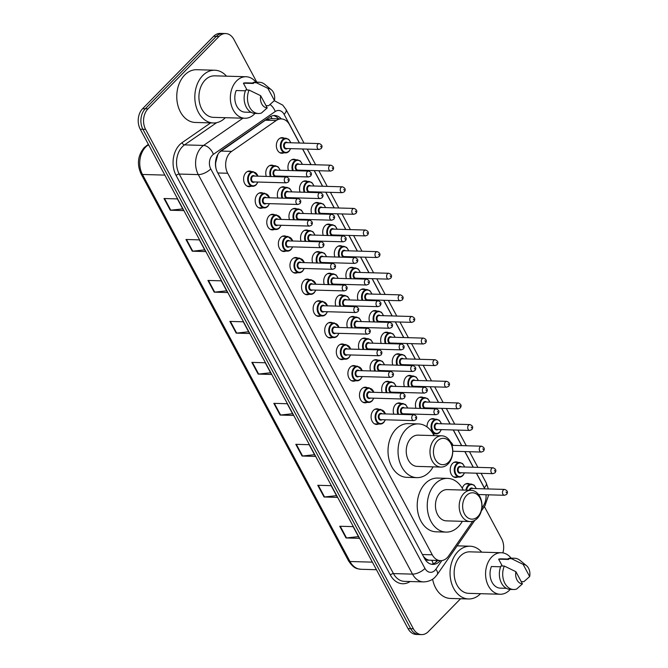 <?xml version="1.0" encoding="UTF-8"?>
<svg xmlns="http://www.w3.org/2000/svg" width="668" height="668" viewBox="0 0 668 668"><rect width="100%" height="100%" fill="white"/><g stroke="black" fill="none" stroke-linecap="round" stroke-linejoin="round"><path stroke-width="1" d="M288.484 170.515A7.816 5.703 -88.4 0 1 290.304 160.821A7.816 5.703 -88.4 0 1 293.87 159.251A7.816 5.703 -88.4 0 1 295.841 159.794M300.074 192.133A7.816 5.703 -88.4 0 1 301.894 182.439A7.816 5.703 -88.4 0 1 305.46 180.869A7.816 5.703 -88.4 0 1 307.43 181.412M311.664 213.743A7.816 5.703 -88.4 0 1 313.484 204.057A7.816 5.703 -88.4 0 1 317.049 202.479A7.816 5.703 -88.4 0 1 319.02 203.03M323.254 235.361A7.816 5.703 -88.4 0 1 325.074 225.667A7.816 5.703 -88.4 0 1 328.639 224.097A7.816 5.703 -88.4 0 1 330.61 224.64M334.843 256.971A7.816 5.703 -88.4 0 1 336.664 247.285A7.816 5.703 -88.4 0 1 340.229 245.707A7.816 5.703 -88.4 0 1 342.2 246.258M346.433 278.589A7.816 5.703 -88.4 0 1 348.253 268.895A7.816 5.703 -88.4 0 1 351.819 267.325A7.816 5.703 -88.4 0 1 353.789 267.868M358.023 300.208A7.816 5.703 -88.4 0 1 359.843 290.513A7.816 5.703 -88.4 0 1 363.409 288.943A7.816 5.703 -88.4 0 1 365.379 289.486M369.613 321.817A7.816 5.703 -88.4 0 1 371.433 312.131A7.816 5.703 -88.4 0 1 374.998 310.553A7.816 5.703 -88.4 0 1 376.969 311.104M381.203 343.435A7.816 5.703 -88.4 0 1 383.023 333.741A7.816 5.703 -88.4 0 1 386.588 332.171A7.816 5.703 -88.4 0 1 388.559 332.714M392.792 365.045A7.816 5.703 -88.4 0 1 394.613 355.359A7.816 5.703 -88.4 0 1 398.178 353.781A7.816 5.703 -88.4 0 1 400.149 354.332M404.382 386.663A7.816 5.703 -88.4 0 1 406.202 376.969A7.816 5.703 -88.4 0 1 409.768 375.399A7.816 5.703 -88.4 0 1 411.738 375.942M415.972 408.282A7.816 5.703 -88.4 0 1 417.792 398.587A7.816 5.703 -88.4 0 1 421.358 397.017A7.816 5.703 -88.4 0 1 423.328 397.56M427.036 426.952A7.816 5.703 -88.4 0 1 429.382 420.205A7.816 5.703 -88.4 0 1 432.947 418.627A7.816 5.703 -88.4 0 1 434.918 419.178M457.68 477.061A7.816 5.703 -88.4 0 1 455.685 477.486A7.816 5.703 -88.4 0 1 450.449 472.076A7.816 5.703 -88.4 0 1 452.562 463.433A7.816 5.703 -88.4 0 1 456.127 461.855A7.816 5.703 -88.4 0 1 458.098 462.406M462.273 488.283A7.816 5.703 -88.4 0 1 464.151 485.043A7.816 5.703 -88.4 0 1 467.717 483.473A7.816 5.703 -88.4 0 1 469.688 484.016M283.833 152.838A7.816 5.703 -88.4 0 1 281.838 153.264A7.816 5.703 -88.4 0 1 276.602 147.853A7.816 5.703 -88.4 0 1 278.715 139.211A7.816 5.703 -88.4 0 1 282.28 137.633A7.816 5.703 -88.4 0 1 284.251 138.184M277.896 198.029A7.816 5.703 -88.4 0 1 279.717 188.334A7.816 5.703 -88.4 0 1 283.282 186.764A7.816 5.703 -88.4 0 1 285.253 187.307M289.486 219.638A7.816 5.703 -88.4 0 1 291.306 209.952A7.816 5.703 -88.4 0 1 294.872 208.374A7.816 5.703 -88.4 0 1 296.842 208.917M301.076 241.257A7.816 5.703 -88.4 0 1 302.888 231.562A7.816 5.703 -88.4 0 1 306.462 229.992A7.816 5.703 -88.4 0 1 308.432 230.535M312.666 262.866A7.816 5.703 -88.4 0 1 314.478 253.18A7.816 5.703 -88.4 0 1 318.051 251.602A7.816 5.703 -88.4 0 1 320.022 252.153M324.256 284.484A7.816 5.703 -88.4 0 1 326.067 274.79A7.816 5.703 -88.4 0 1 329.641 273.22A7.816 5.703 -88.4 0 1 331.612 273.763M335.845 306.103A7.816 5.703 -88.4 0 1 337.657 296.408A7.816 5.703 -88.4 0 1 341.231 294.839A7.816 5.703 -88.4 0 1 343.202 295.381M347.435 327.712A7.816 5.703 -88.4 0 1 349.247 318.026A7.816 5.703 -88.4 0 1 352.821 316.448A7.816 5.703 -88.4 0 1 354.791 316.991M359.025 349.331A7.816 5.703 -88.4 0 1 360.837 339.636A7.816 5.703 -88.4 0 1 364.411 338.066A7.816 5.703 -88.4 0 1 366.381 338.609M370.615 370.94A7.816 5.703 -88.4 0 1 372.427 361.254A7.816 5.703 -88.4 0 1 376 359.676A7.816 5.703 -88.4 0 1 377.971 360.227M382.205 392.559A7.816 5.703 -88.4 0 1 384.016 382.864A7.816 5.703 -88.4 0 1 387.59 381.294A7.816 5.703 -88.4 0 1 389.561 381.837M393.794 414.177A7.816 5.703 -88.4 0 1 395.606 404.482A7.816 5.703 -88.4 0 1 399.18 402.913A7.816 5.703 -88.4 0 1 401.151 403.455M266.307 176.41A7.816 5.703 -88.4 0 1 268.127 166.716A7.816 5.703 -88.4 0 1 271.692 165.146A7.816 5.703 -88.4 0 1 273.663 165.689M320.598 315.931A7.816 5.703 -88.4 0 1 318.603 316.356A7.816 5.703 -88.4 0 1 313.375 310.946A7.816 5.703 -88.4 0 1 315.48 302.303A7.816 5.703 -88.4 0 1 319.053 300.734A7.816 5.703 -88.4 0 1 321.024 301.276M332.188 337.54A7.816 5.703 -88.4 0 1 330.192 337.975A7.816 5.703 -88.4 0 1 324.965 332.564A7.816 5.703 -88.4 0 1 327.07 323.913A7.816 5.703 -88.4 0 1 330.643 322.343A7.816 5.703 -88.4 0 1 332.614 322.886M274.239 229.466A7.816 5.703 -88.4 0 1 272.243 229.901A7.816 5.703 -88.4 0 1 267.016 224.49A7.816 5.703 -88.4 0 1 269.12 215.839A7.816 5.703 -88.4 0 1 272.694 214.269A7.816 5.703 -88.4 0 1 274.665 214.812M343.778 359.159A7.816 5.703 -88.4 0 1 341.782 359.593A7.816 5.703 -88.4 0 1 336.555 354.174A7.816 5.703 -88.4 0 1 338.659 345.531A7.816 5.703 -88.4 0 1 342.233 343.962A7.816 5.703 -88.4 0 1 344.204 344.504M262.649 207.857A7.816 5.703 -88.4 0 1 260.654 208.282A7.816 5.703 -88.4 0 1 255.426 202.872A7.816 5.703 -88.4 0 1 257.531 194.229A7.816 5.703 -88.4 0 1 261.104 192.66A7.816 5.703 -88.4 0 1 263.075 193.202M309.008 294.312A7.816 5.703 -88.4 0 1 307.013 294.747A7.816 5.703 -88.4 0 1 301.786 289.336A7.816 5.703 -88.4 0 1 303.89 280.685A7.816 5.703 -88.4 0 1 307.464 279.115A7.816 5.703 -88.4 0 1 309.434 279.658M285.829 251.084A7.816 5.703 -88.4 0 1 283.833 251.519A7.816 5.703 -88.4 0 1 278.606 246.1A7.816 5.703 -88.4 0 1 280.71 237.457A7.816 5.703 -88.4 0 1 284.284 235.887A7.816 5.703 -88.4 0 1 286.255 236.43M297.419 272.703A7.816 5.703 -88.4 0 1 295.423 273.129A7.816 5.703 -88.4 0 1 290.196 267.718A7.816 5.703 -88.4 0 1 292.3 259.075A7.816 5.703 -88.4 0 1 295.874 257.497A7.816 5.703 -88.4 0 1 297.844 258.048M355.368 380.777A7.816 5.703 -88.4 0 1 353.372 381.203A7.816 5.703 -88.4 0 1 348.145 375.792A7.816 5.703 -88.4 0 1 350.249 367.149A7.816 5.703 -88.4 0 1 353.823 365.571A7.816 5.703 -88.4 0 1 355.793 366.122M366.957 402.386A7.816 5.703 -88.4 0 1 364.962 402.821A7.816 5.703 -88.4 0 1 359.735 397.41A7.816 5.703 -88.4 0 1 361.839 388.759A7.816 5.703 -88.4 0 1 365.413 387.189A7.816 5.703 -88.4 0 1 367.383 387.732M378.547 424.005A7.816 5.703 -88.4 0 1 376.552 424.43A7.816 5.703 -88.4 0 1 371.325 419.02A7.816 5.703 -88.4 0 1 373.429 410.377A7.816 5.703 -88.4 0 1 377.002 408.808A7.816 5.703 -88.4 0 1 378.973 409.35M251.059 186.238A7.816 5.703 -88.4 0 1 249.064 186.673A7.816 5.703 -88.4 0 1 243.837 181.262A7.816 5.703 -88.4 0 1 245.941 172.611A7.816 5.703 -88.4 0 1 249.515 171.041A7.816 5.703 -88.4 0 1 251.485 171.584M299.356 143.01L289.561 124.749A14.663 10.688 91.6 0 0 281.328 118.921L270.891 118.62L265.363 120.207L219.254 152.421M440.245 560.644A14.663 10.688 91.6 0 1 432.822 564.402A14.663 10.688 91.6 0 1 424.589 558.573L217.484 172.319A14.663 10.688 91.6 0 1 219.864 151.786A14.663 10.688 91.6 0 1 221.459 150.434L269.613 117.1A14.663 10.688 91.6 0 1 274.707 115.506A14.663 10.688 91.6 0 1 281.303 118.921A14.663 10.688 91.6 0 0 276.235 120.516L231.662 151.377A14.663 10.688 91.6 0 0 230.059 152.73A14.663 10.688 91.6 0 0 227.679 173.254L432.271 554.816A14.663 10.688 91.6 0 0 440.513 560.652A14.663 10.688 91.6 0 0 448.612 555.993L472.727 521.215M217.885 154.383L215.697 162.583A4.885 3.565 91.6 0 0 215.455 163.259M215.923 168.077L215.973 168.177A14.663 10.688 -88.4 0 1 215.697 162.583M428.873 560.151A14.663 10.688 -88.4 0 1 425.073 558.147L425.182 558.348A4.885 3.565 91.6 0 0 428.873 560.151L440.513 560.652M423.42 556.386L425.073 558.147M484.709 488.851A14.663 10.688 91.6 0 0 484.05 487.465L476.401 473.195M473.203 467.233L464.811 451.576M461.613 445.623L453.221 429.967M450.023 424.005L441.631 408.348M438.433 402.395L430.042 386.739M426.844 380.777L418.452 365.12M415.254 359.159L406.862 343.502M403.664 337.549L395.272 321.892M392.074 315.931L383.683 300.274M380.484 294.321L372.093 278.665M368.895 272.703L360.503 257.046M357.305 251.084L348.913 235.428M345.715 229.475L337.323 213.818M334.125 207.857L325.733 192.2M322.535 186.247L314.144 170.59M310.946 164.629L302.554 148.972M481.845 508.064L483.081 506.286A14.663 10.688 91.6 0 0 486.045 494.754M434.501 433.824A7.816 5.703 -88.4 0 1 433.29 434.208M460.586 598.737L428.305 631.652A14.663 10.688 -88.4 0 1 421.608 634.6A14.663 10.688 -88.4 0 1 413.375 628.772L145.591 129.367A14.663 10.688 -88.4 0 1 147.97 108.842L218.937 36.498A14.663 10.688 -88.4 0 1 225.634 33.55A14.663 10.688 -88.4 0 1 233.867 39.387L256.813 82.181M484.375 506.578L501.643 538.792A14.663 10.688 -88.4 0 1 502.887 552.887M421.608 634.6L416.256 634.45A14.663 10.688 -88.4 0 1 408.023 628.613L140.247 129.208A14.663 10.688 -88.4 0 1 142.626 108.684L213.585 36.348L216.257 36.423A14.663 10.688 -88.4 0 1 222.953 33.475A14.663 10.688 -88.4 0 0 216.257 36.423L145.298 108.759L216.257 36.423L218.937 36.498M140.247 129.208L142.919 129.291A14.663 10.688 -88.4 0 1 145.298 108.759A14.663 10.688 -88.4 0 0 142.919 129.291L410.695 628.688L142.919 129.291L145.591 129.367M418.928 634.525A14.663 10.688 -88.4 0 1 410.695 628.688A14.663 10.688 -88.4 0 0 418.928 634.525M437.573 560.569A14.663 10.688 -88.4 0 1 431.486 564.251M273.371 115.581A14.663 10.688 -88.4 0 1 278.623 118.846M358.466 536.621L346.508 537.932A3.908 1.653 151.8 0 1 346.007 537.957L359.384 538.341L353.113 526.635L339.736 526.25L346.007 537.957M336.497 495.656L324.548 496.967A3.908 1.653 151.8 0 1 324.047 496.992L337.423 497.376L331.144 485.669L317.768 485.285L324.047 496.992M314.536 454.691L302.579 456.002A3.908 1.653 151.8 0 1 302.078 456.027L315.455 456.403L309.175 444.704L295.799 444.32L302.078 456.027M292.567 413.726L280.61 415.037A3.908 1.653 151.8 0 1 280.109 415.053L293.486 415.438L287.215 403.739L273.838 403.355L280.109 415.053M182.74 208.892L170.783 210.203A3.908 1.653 151.8 0 1 170.282 210.22L183.658 210.604L177.379 198.905L164.002 198.521L170.282 210.22M204.7 249.857L192.751 251.168A3.908 1.653 151.8 0 1 192.25 251.193L205.619 251.577L199.348 239.87L185.971 239.486L192.25 251.193M226.669 290.822L214.712 292.133A3.908 1.653 151.8 0 1 214.211 292.158L227.588 292.542L221.317 280.836L207.94 280.451L214.211 292.158M248.638 331.787L236.681 333.098A3.908 1.653 151.8 0 1 236.18 333.123L249.556 333.507L243.277 321.801L229.901 321.417L236.18 333.123M270.598 372.752L258.65 374.072A3.908 1.653 151.8 0 1 258.149 374.088L271.525 374.472L265.246 362.766L251.869 362.382L258.149 374.088M213.585 36.348A14.663 10.688 -88.4 0 1 220.281 33.4L225.634 33.55M225.333 117.693A26.386 19.238 -88.4 0 1 213.309 122.97A26.386 19.238 -88.4 0 1 195.649 104.709A26.386 19.238 -88.4 0 1 202.763 75.526A26.386 19.238 -88.4 0 1 214.82 70.223A26.386 19.238 -88.4 0 1 226.519 76.177M213.309 122.97L195.248 122.453A26.386 19.238 -88.4 0 1 177.588 104.191A26.386 19.238 -88.4 0 1 184.71 75.008A26.386 19.238 -88.4 0 1 196.759 69.706L214.82 70.223M255.001 113.41A20.766 15.139 -88.4 0 1 254.383 114.078A20.766 15.139 -88.4 0 1 244.897 118.253A20.766 15.139 -88.4 0 1 230.994 103.882A20.766 15.139 -88.4 0 1 236.606 80.912A20.766 15.139 -88.4 0 1 246.083 76.737A20.766 15.139 -88.4 0 1 255.902 82.156M244.897 118.253L213.468 117.359A20.766 15.139 -88.4 0 1 199.565 102.981A20.766 15.139 -88.4 0 1 205.168 80.018A20.766 15.139 -88.4 0 1 214.653 75.835L246.083 76.737M247.051 90.005L243.394 83.183A14.663 10.688 -88.4 0 1 245.916 82.84L253.197 83.049M243.394 83.183L253.422 83.467L252.963 82.615A15.64 11.398 -88.4 0 1 255.969 82.156L259.318 82.248A15.64 11.398 -88.4 0 1 264.854 84.427L271.308 89.721A9.769 7.123 -88.4 0 1 274.431 100.542L267.901 88.36A9.769 7.123 -88.4 0 1 271.308 89.721M252.963 82.615L256.312 82.715A15.64 11.398 -88.4 0 1 259.318 82.248M256.312 82.715L267.901 88.36M274.431 100.542L268.636 105.694L266.006 105.619M245.415 90.798L236.18 90.531A14.663 10.688 -88.4 0 0 245.072 112.149L251.143 112.324M267.225 107.899A9.769 7.123 -88.4 0 1 260.687 95.716L267.225 107.899L261.422 113.051A15.64 11.398 -88.4 0 1 258.416 113.51A15.64 11.398 -88.4 0 1 249.097 90.063L245.757 89.963A15.64 11.398 -88.4 0 0 255.076 113.418L258.416 113.51M260.687 95.716L249.097 90.063M448.696 462.031A13.193 9.619 -88.4 0 1 435.26 459.434A13.193 9.619 -88.4 0 1 437.398 440.964A13.193 9.619 -88.4 0 1 450.833 443.56A13.193 9.619 -88.4 0 1 448.696 462.031M448.069 463.934A15.64 11.398 -88.4 0 1 440.93 467.082A15.64 11.398 -88.4 0 1 430.468 456.252A15.64 11.398 -88.4 0 1 434.684 438.968A15.64 11.398 -88.4 0 1 441.824 435.82A15.64 11.398 -88.4 0 1 452.286 446.641A15.64 11.398 -88.4 0 1 448.069 463.934M441.824 435.82L418.084 435.144A15.64 11.398 91.6 0 0 410.945 438.283A15.64 11.398 91.6 0 0 406.72 455.576A15.64 11.398 91.6 0 0 417.191 466.398L440.93 467.082M433.115 466.857A26.879 19.589 -88.4 0 1 429.14 472.226A26.879 19.589 -88.4 0 1 416.865 477.637A26.879 19.589 -88.4 0 1 398.879 459.033A26.879 19.589 -88.4 0 1 406.127 429.315A26.879 19.589 -88.4 0 1 418.41 423.904A26.879 19.589 -88.4 0 1 434.008 435.594M416.865 477.637L406.837 477.344A26.879 19.589 -88.4 0 1 388.851 458.741A26.879 19.589 -88.4 0 1 396.099 429.023A26.879 19.589 -88.4 0 1 408.373 423.621L418.41 423.904M477.904 516.498A13.193 9.619 -88.4 0 1 464.46 513.901A13.193 9.619 -88.4 0 1 466.606 495.431A13.193 9.619 -88.4 0 1 480.041 498.027A13.193 9.619 -88.4 0 1 477.904 516.498M477.278 518.401A15.64 11.398 -88.4 0 1 470.13 521.549A15.64 11.398 -88.4 0 1 459.667 510.719A15.64 11.398 -88.4 0 1 463.884 493.435A15.64 11.398 -88.4 0 1 471.032 490.287A15.64 11.398 -88.4 0 1 481.494 501.109A15.64 11.398 -88.4 0 1 477.278 518.401M471.032 490.287L447.293 489.602A15.64 11.398 91.6 0 0 440.145 492.75A15.64 11.398 91.6 0 0 435.928 510.043A15.64 11.398 91.6 0 0 446.391 520.865L470.13 521.549M462.323 521.324A26.879 19.589 -88.4 0 1 458.348 526.693A26.879 19.589 -88.4 0 1 446.074 532.104A26.879 19.589 -88.4 0 1 428.088 513.5A26.879 19.589 -88.4 0 1 435.336 483.774A26.879 19.589 -88.4 0 1 447.61 478.371A26.879 19.589 -88.4 0 1 463.216 490.061M446.074 532.104L436.037 531.811A26.879 19.589 -88.4 0 1 418.051 513.208A26.879 19.589 -88.4 0 1 425.307 483.49A26.879 19.589 -88.4 0 1 437.582 478.088L447.61 478.371M480.551 593.693A26.386 19.238 -88.4 0 1 468.535 598.971A26.386 19.238 -88.4 0 1 450.875 580.701A26.386 19.238 -88.4 0 1 457.989 551.526A26.386 19.238 -88.4 0 1 470.047 546.215A26.386 19.238 -88.4 0 1 481.745 552.169M468.535 598.971L450.474 598.453A26.386 19.238 -88.4 0 1 432.613 579.198M510.227 589.41A20.766 15.139 -88.4 0 1 509.609 590.069A20.766 15.139 -88.4 0 1 500.123 594.253A20.766 15.139 -88.4 0 1 486.22 579.874A20.766 15.139 -88.4 0 1 491.823 556.912A20.766 15.139 -88.4 0 1 501.309 552.728A20.766 15.139 -88.4 0 1 511.129 558.147M500.123 594.253L468.694 593.351A20.766 15.139 -88.4 0 1 454.791 578.972A20.766 15.139 -88.4 0 1 460.394 556.01A20.766 15.139 -88.4 0 1 469.88 551.835L501.309 552.728M502.278 565.996L498.62 559.174A14.663 10.688 -88.4 0 1 501.142 558.84L508.423 559.049M498.62 559.174L508.649 559.458L508.189 558.607A15.64 11.398 -88.4 0 1 511.195 558.147L514.544 558.239A15.64 11.398 -88.4 0 1 520.08 560.419L526.534 565.712A9.769 7.123 -88.4 0 1 529.657 576.542L523.127 564.36A9.769 7.123 -88.4 0 1 526.534 565.712M508.189 558.607L511.538 558.707A15.64 11.398 -88.4 0 1 514.544 558.239M511.538 558.707L523.127 564.36M529.657 576.542L523.862 581.694L521.224 581.619M500.641 566.79L491.406 566.522A14.663 10.688 -88.4 0 0 500.299 588.141L506.361 588.316M522.443 583.89A9.769 7.123 -88.4 0 1 515.913 571.708L522.443 583.89L516.648 589.042A15.64 11.398 -88.4 0 1 513.642 589.502A15.64 11.398 -88.4 0 1 504.323 566.055L500.983 565.963A15.64 11.398 -88.4 0 0 510.302 589.41L513.642 589.502M515.913 571.708L504.323 566.055M220.791 151.06L231.662 151.377M433.148 563.825A14.663 6.688 -145.3 0 0 431.77 560.402M272.11 118.653A14.663 8.843 -124.7 0 0 270.74 116.424M425.182 558.348A14.663 6.204 151.8 0 1 424.723 558.807M217.835 172.97L227.679 173.254M265.363 120.207L276.235 120.516M422.426 554.532L432.271 554.816M299.473 143.019L284.109 114.353A9.769 7.123 91.6 0 0 275.224 111.531L213.401 154.333A9.769 7.123 91.6 0 0 212.34 155.235A9.769 7.123 91.6 0 0 210.754 168.912L424.973 568.443A9.769 7.123 91.6 0 0 434.926 570.363A9.769 7.123 91.6 0 0 435.87 569.22L441.865 560.569M424.973 568.443A9.769 4.133 -28.2 0 1 412.515 574.129L198.296 174.607A19.547 14.245 -88.4 0 1 201.469 147.236A19.547 14.245 -88.4 0 1 203.598 145.432L184.535 144.889A19.547 14.245 91.6 0 0 182.406 146.693A19.547 14.245 91.6 0 0 179.233 174.056L393.46 573.587A19.547 14.245 91.6 0 0 404.441 581.36L423.495 581.903A19.547 14.245 -88.4 0 1 412.515 574.129L393.46 573.587A2.447 1.035 151.8 0 0 390.346 575.006L176.118 175.484A2.447 1.035 151.8 0 1 179.233 174.056L198.296 174.607A9.769 4.133 -28.2 0 0 210.754 168.912M423.495 581.903C430.918 581.669 434.409 577.895 435.219 577.01L437.206 574.597A9.769 4.459 -145.3 0 0 435.87 569.22M176.118 175.484A21.986 16.032 -88.4 0 1 179.692 144.689A21.986 16.032 -88.4 0 1 182.088 142.66L210.637 122.895M410.11 581.519A21.986 16.032 -88.4 0 1 390.346 575.006M147.97 108.842L142.626 108.684M413.375 628.772L408.023 628.613M213.401 154.333A9.769 5.895 -124.7 0 0 203.598 145.432L242.935 118.203M216.616 122.678L184.535 144.889A2.447 1.478 55.3 0 1 182.088 142.66M484.826 488.851A9.769 7.123 91.6 0 0 484.317 487.74L476.518 473.195M473.32 467.241L464.928 451.585M461.73 445.623L453.338 429.967M450.14 424.013L441.748 408.357M438.55 402.395L430.159 386.739M426.961 380.777L418.569 365.12M415.371 359.167L406.979 343.511M403.781 337.549L395.389 321.892M392.191 315.939L383.799 300.283M380.601 294.321L372.21 278.665M369.012 272.703L360.62 257.046M357.422 251.093L349.03 235.437M345.832 229.475L337.44 213.818M334.242 207.865L325.85 192.209M322.652 186.247L314.261 170.59M311.063 164.629L302.671 148.972M481.286 511.028L485.01 505.659A9.769 4.459 -145.3 0 0 484.993 502.495M484.317 487.74A9.769 4.133 -28.2 0 0 486.237 482.931L481.094 473.328M284.109 114.353A9.769 4.133 -28.2 0 0 286.038 109.544L282.756 105.127L274.272 100.709M275.224 111.531A9.769 5.895 -124.7 0 0 270.081 104.509M148.563 144.731L147.753 145.29A19.547 14.245 91.6 0 0 145.624 147.102A19.547 14.245 91.6 0 0 142.451 174.465A4.885 2.071 151.8 0 1 141.031 173.839C136.74 164.144 137.808 155.385 144.221 147.578L148.363 144.355M146.526 145.632A4.885 2.948 -124.7 0 1 147.753 145.29L148.889 145.323M164.854 175.108L142.451 174.465L349.982 561.504A19.547 14.245 91.6 0 0 360.954 569.278C357.23 568.627 354.207 569.286 348.554 560.87A4.885 2.071 -28.2 0 0 349.982 561.504L372.385 562.147M258.65 374.072L252.387 362.398M236.681 333.098L230.427 321.433M214.712 292.133L208.458 280.468M192.751 251.168L186.489 239.503M170.783 210.203L164.528 198.53M280.61 415.037L274.356 403.363M302.579 456.002L296.325 444.337M324.548 496.967L318.285 485.302M346.508 537.932L340.254 526.267M256.103 184.811A7.331 5.344 -88.4 0 1 252.754 186.288A7.331 5.344 -88.4 0 1 247.853 181.212A7.331 5.344 -88.4 0 1 249.832 173.112A7.331 5.344 -88.4 0 1 253.18 171.634L258.073 176.177M257.89 176.168A6.839 4.985 91.6 0 0 250.375 173.505A6.839 4.985 91.6 0 0 249.264 183.09A6.839 4.985 91.6 0 0 256.228 184.435A6.839 4.985 91.6 0 0 257.723 182.03M254.5 181.938A3.423 2.497 -88.4 0 1 251.193 180.853A3.423 2.497 -88.4 0 1 251.836 176.243A3.423 2.497 -88.4 0 1 254.667 176.076M286.488 176.987L253.723 176.051A2.931 2.138 91.6 0 0 252.379 176.636A2.931 2.138 91.6 0 0 251.594 179.884A2.931 2.138 91.6 0 0 253.556 181.913L286.321 182.848A2.931 2.138 -88.4 0 1 284.359 180.819A2.931 2.138 -88.4 0 1 285.152 177.579A2.931 2.138 -88.4 0 1 286.488 176.987C289.269 178.106 289.887 179.784 288.359 182.022L286.321 182.848M288.284 180.36L287.866 179.575L288.284 180.36M267.693 206.429A7.331 5.344 -88.4 0 1 264.344 207.907A7.331 5.344 -88.4 0 1 259.443 202.83A7.331 5.344 -88.4 0 1 261.422 194.722A7.331 5.344 -88.4 0 1 264.77 193.252L269.663 197.786M269.48 197.786A6.839 4.985 91.6 0 0 261.965 195.123A6.839 4.985 91.6 0 0 260.854 204.7A6.839 4.985 91.6 0 0 267.818 206.045A6.839 4.985 91.6 0 0 269.313 203.648M266.089 203.556A3.423 2.497 -88.4 0 1 262.783 202.471A3.423 2.497 -88.4 0 1 263.426 197.853A3.423 2.497 -88.4 0 1 266.256 197.695M298.078 198.605L265.313 197.661A2.931 2.138 91.6 0 0 263.969 198.254A2.931 2.138 91.6 0 0 263.184 201.494A2.931 2.138 91.6 0 0 265.146 203.523L297.911 204.466A2.931 2.138 -88.4 0 1 295.949 202.437A2.931 2.138 -88.4 0 1 296.742 199.189A2.931 2.138 -88.4 0 1 298.078 198.605C300.859 199.724 301.477 201.402 299.949 203.631L297.911 204.466M299.874 201.97L299.456 201.193L299.874 201.97M279.282 228.047A7.331 5.344 -88.4 0 1 275.934 229.516A7.331 5.344 -88.4 0 1 271.033 224.448A7.331 5.344 -88.4 0 1 273.012 216.34A7.331 5.344 -88.4 0 1 276.36 214.862L281.253 219.405M281.069 219.396A6.839 4.985 91.6 0 0 273.554 216.741A6.839 4.985 91.6 0 0 272.444 226.318A6.839 4.985 91.6 0 0 279.408 227.663A6.839 4.985 91.6 0 0 280.902 225.258M277.679 225.166A3.423 2.497 -88.4 0 1 274.373 224.081A3.423 2.497 -88.4 0 1 275.016 219.471A3.423 2.497 -88.4 0 1 277.846 219.304M309.668 220.215L276.903 219.279A2.931 2.138 91.6 0 0 275.558 219.872A2.931 2.138 91.6 0 0 274.773 223.112A2.931 2.138 91.6 0 0 276.736 225.141L309.501 226.076A2.931 2.138 -88.4 0 1 307.539 224.047A2.931 2.138 -88.4 0 1 308.332 220.807A2.931 2.138 -88.4 0 1 309.668 220.215C312.449 221.342 313.067 223.012 311.538 225.25L309.501 226.076M311.463 223.588L311.046 222.803L311.463 223.588M290.872 249.657A7.331 5.344 -88.4 0 1 287.524 251.135A7.331 5.344 -88.4 0 1 282.622 246.058A7.331 5.344 -88.4 0 1 284.601 237.95A7.331 5.344 -88.4 0 1 287.95 236.48L292.843 241.023M292.659 241.014A6.839 4.985 91.6 0 0 285.144 238.351A6.839 4.985 91.6 0 0 284.034 247.928A6.839 4.985 91.6 0 0 290.998 249.281A6.839 4.985 91.6 0 0 292.492 246.876M289.269 246.784A3.423 2.497 -88.4 0 1 285.962 245.699A3.423 2.497 -88.4 0 1 286.605 241.081A3.423 2.497 -88.4 0 1 289.436 240.923M321.258 241.833L288.493 240.897A2.931 2.138 91.6 0 0 287.148 241.482A2.931 2.138 91.6 0 0 286.363 244.73A2.931 2.138 91.6 0 0 288.325 246.759L321.091 247.694A2.931 2.138 -88.4 0 1 319.129 245.665A2.931 2.138 -88.4 0 1 319.922 242.426A2.931 2.138 -88.4 0 1 321.258 241.833C324.038 242.952 324.656 244.63 323.128 246.868L321.091 247.694M323.053 245.198L322.636 244.421L323.053 245.198M302.462 271.275A7.331 5.344 -88.4 0 1 299.114 272.744A7.331 5.344 -88.4 0 1 294.212 267.676A7.331 5.344 -88.4 0 1 296.191 259.568A7.331 5.344 -88.4 0 1 299.54 258.09L304.433 262.633M304.249 262.633A6.839 4.985 91.6 0 0 296.734 259.969A6.839 4.985 91.6 0 0 295.623 269.546A6.839 4.985 91.6 0 0 302.587 270.891A6.839 4.985 91.6 0 0 304.082 268.486M300.859 268.394A3.423 2.497 -88.4 0 1 297.552 267.317A3.423 2.497 -88.4 0 1 298.195 262.699A3.423 2.497 -88.4 0 1 301.026 262.532M332.848 263.451L300.082 262.507A2.931 2.138 91.6 0 0 298.738 263.1A2.931 2.138 91.6 0 0 297.953 266.34A2.931 2.138 91.6 0 0 299.915 268.369L332.681 269.313A2.931 2.138 -88.4 0 1 330.718 267.275A2.931 2.138 -88.4 0 1 331.512 264.035A2.931 2.138 -88.4 0 1 332.848 263.451C335.628 264.57 336.246 266.248 334.718 268.478L332.681 269.313M334.643 266.816L334.225 266.039L334.643 266.816M314.052 292.885A7.331 5.344 -88.4 0 1 310.704 294.363A7.331 5.344 -88.4 0 1 305.802 289.286A7.331 5.344 -88.4 0 1 307.781 281.186A7.331 5.344 -88.4 0 1 311.129 279.708L316.022 284.251M315.839 284.242A6.839 4.985 91.6 0 0 308.324 281.579A6.839 4.985 91.6 0 0 307.213 291.164A6.839 4.985 91.6 0 0 314.177 292.509A6.839 4.985 91.6 0 0 315.672 290.104M312.449 290.012A3.423 2.497 -88.4 0 1 309.142 288.927A3.423 2.497 -88.4 0 1 309.785 284.317A3.423 2.497 -88.4 0 1 312.616 284.151M344.438 285.061L311.672 284.125A2.931 2.138 91.6 0 0 310.328 284.71A2.931 2.138 91.6 0 0 309.543 287.958A2.931 2.138 91.6 0 0 311.505 289.987L344.27 290.922A2.931 2.138 -88.4 0 1 342.308 288.893A2.931 2.138 -88.4 0 1 343.101 285.654A2.931 2.138 -88.4 0 1 344.438 285.061C347.218 286.18 347.836 287.858 346.308 290.096L344.27 290.922M346.233 288.434L345.815 287.649L346.233 288.434M325.642 314.503A7.331 5.344 -88.4 0 1 322.293 315.981A7.331 5.344 -88.4 0 1 317.392 310.904A7.331 5.344 -88.4 0 1 319.371 302.796A7.331 5.344 -88.4 0 1 322.719 301.326L327.612 305.861M327.429 305.861A6.839 4.985 91.6 0 0 319.914 303.197A6.839 4.985 91.6 0 0 318.803 312.774A6.839 4.985 91.6 0 0 325.767 314.119A6.839 4.985 91.6 0 0 327.262 311.722M324.038 311.63A3.423 2.497 -88.4 0 1 320.732 310.545A3.423 2.497 -88.4 0 1 321.375 305.927A3.423 2.497 -88.4 0 1 324.205 305.769M356.027 306.679L323.262 305.735A2.931 2.138 91.6 0 0 321.918 306.328A2.931 2.138 91.6 0 0 321.133 309.568A2.931 2.138 91.6 0 0 323.095 311.597L355.86 312.541A2.931 2.138 -88.4 0 1 353.898 310.511A2.931 2.138 -88.4 0 1 354.691 307.263A2.931 2.138 -88.4 0 1 356.027 306.679C358.808 307.798 359.426 309.476 357.898 311.705L355.86 312.541M357.823 310.044L357.405 309.267L357.823 310.044M337.231 336.121A7.331 5.344 -88.4 0 1 333.883 337.591A7.331 5.344 -88.4 0 1 328.982 332.522A7.331 5.344 -88.4 0 1 330.961 324.414A7.331 5.344 -88.4 0 1 334.309 322.936L339.202 327.479M339.018 327.47A6.839 4.985 91.6 0 0 331.503 324.815A6.839 4.985 91.6 0 0 330.393 334.392A6.839 4.985 91.6 0 0 337.357 335.737A6.839 4.985 91.6 0 0 338.851 333.332M335.628 333.24A3.423 2.497 -88.4 0 1 332.322 332.155A3.423 2.497 -88.4 0 1 332.965 327.545A3.423 2.497 -88.4 0 1 335.795 327.378M367.617 328.289L334.852 327.353A2.931 2.138 91.6 0 0 333.507 327.946A2.931 2.138 91.6 0 0 332.722 331.186A2.931 2.138 91.6 0 0 334.685 333.215L367.45 334.15A2.931 2.138 -88.4 0 1 365.488 332.121A2.931 2.138 -88.4 0 1 366.281 328.881A2.931 2.138 -88.4 0 1 367.617 328.289C370.398 329.416 371.016 331.086 369.488 333.324L367.45 334.15M369.412 331.662L368.995 330.877L369.412 331.662M348.821 357.731A7.331 5.344 -88.4 0 1 345.473 359.209A7.331 5.344 -88.4 0 1 340.571 354.132A7.331 5.344 -88.4 0 1 342.55 346.024A7.331 5.344 -88.4 0 1 345.899 344.554L350.792 349.097M350.608 349.088A6.839 4.985 91.6 0 0 343.093 346.425A6.839 4.985 91.6 0 0 341.983 356.002A6.839 4.985 91.6 0 0 348.946 357.355A6.839 4.985 91.6 0 0 350.441 354.95M347.218 354.858A3.423 2.497 -88.4 0 1 343.911 353.773A3.423 2.497 -88.4 0 1 344.554 349.155A3.423 2.497 -88.4 0 1 347.385 348.997M379.207 349.907L346.441 348.972A2.931 2.138 91.6 0 0 345.097 349.556A2.931 2.138 91.6 0 0 344.312 352.804A2.931 2.138 91.6 0 0 346.274 354.833L379.04 355.768A2.931 2.138 -88.4 0 1 377.078 353.739A2.931 2.138 -88.4 0 1 377.871 350.5A2.931 2.138 -88.4 0 1 379.207 349.907C381.987 351.026 382.605 352.704 381.077 354.942L379.04 355.768M381.002 353.272L380.585 352.495L381.002 353.272M360.411 379.349A7.331 5.344 -88.4 0 1 357.063 380.818A7.331 5.344 -88.4 0 1 352.161 375.75A7.331 5.344 -88.4 0 1 354.14 367.642A7.331 5.344 -88.4 0 1 357.489 366.164L362.382 370.707M362.198 370.707A6.839 4.985 91.6 0 0 354.683 368.043A6.839 4.985 91.6 0 0 353.572 377.62A6.839 4.985 91.6 0 0 360.536 378.965A6.839 4.985 91.6 0 0 362.031 376.56M358.808 376.468A3.423 2.497 -88.4 0 1 355.501 375.391A3.423 2.497 -88.4 0 1 356.144 370.773A3.423 2.497 -88.4 0 1 358.975 370.606M390.797 371.525L358.031 370.581A2.931 2.138 91.6 0 0 356.687 371.174A2.931 2.138 91.6 0 0 355.902 374.414A2.931 2.138 91.6 0 0 357.864 376.443L390.63 377.387A2.931 2.138 -88.4 0 1 388.667 375.349A2.931 2.138 -88.4 0 1 389.461 372.109A2.931 2.138 -88.4 0 1 390.797 371.525C393.577 372.644 394.195 374.322 392.667 376.552L390.63 377.387M392.592 374.89L392.174 374.113L392.592 374.89M372.001 400.959A7.331 5.344 -88.4 0 1 368.652 402.437A7.331 5.344 -88.4 0 1 363.751 397.36A7.331 5.344 -88.4 0 1 365.73 389.26A7.331 5.344 -88.4 0 1 369.078 387.782L373.971 392.325M373.788 392.316A6.839 4.985 91.6 0 0 366.273 389.653A6.839 4.985 91.6 0 0 365.162 399.239A6.839 4.985 91.6 0 0 372.126 400.583A6.839 4.985 91.6 0 0 373.621 398.178M370.398 398.086A3.423 2.497 -88.4 0 1 367.091 397.001A3.423 2.497 -88.4 0 1 367.734 392.392A3.423 2.497 -88.4 0 1 370.565 392.225M402.386 393.135L369.621 392.2A2.931 2.138 91.6 0 0 368.277 392.784A2.931 2.138 91.6 0 0 367.492 396.032A2.931 2.138 91.6 0 0 369.454 398.061L402.219 398.996A2.931 2.138 -88.4 0 1 400.257 396.967A2.931 2.138 -88.4 0 1 401.05 393.728A2.931 2.138 -88.4 0 1 402.386 393.135C405.167 394.254 405.785 395.932 404.257 398.17L402.219 398.996M404.182 396.508L403.764 395.723L404.182 396.508M383.591 422.577A7.331 5.344 -88.4 0 1 380.242 424.055A7.331 5.344 -88.4 0 1 375.341 418.978A7.331 5.344 -88.4 0 1 377.32 410.87A7.331 5.344 -88.4 0 1 380.668 409.4L385.561 413.935M385.378 413.935A6.839 4.985 91.6 0 0 377.863 411.271A6.839 4.985 91.6 0 0 376.752 420.848A6.839 4.985 91.6 0 0 383.716 422.193A6.839 4.985 91.6 0 0 385.211 419.796M381.987 419.704A3.423 2.497 -88.4 0 1 378.681 418.619A3.423 2.497 -88.4 0 1 379.324 414.001A3.423 2.497 -88.4 0 1 382.154 413.843M413.976 414.753L381.211 413.809A2.931 2.138 91.6 0 0 379.867 414.402A2.931 2.138 91.6 0 0 379.082 417.642A2.931 2.138 91.6 0 0 381.044 419.671L413.809 420.615A2.931 2.138 -88.4 0 1 411.847 418.585A2.931 2.138 -88.4 0 1 412.64 415.337A2.931 2.138 -88.4 0 1 413.976 414.753C416.757 415.872 417.375 417.55 415.847 419.78L413.809 420.615M415.772 418.118L415.354 417.341L415.772 418.118M270.39 176.527A7.331 5.344 -88.4 0 1 272.01 167.217A7.331 5.344 -88.4 0 1 275.358 165.739L269.697 165.581M280.067 170.273A6.839 4.985 91.6 0 0 272.552 167.618A6.839 4.985 91.6 0 0 271.141 176.552M276.686 176.043A3.423 2.497 -88.4 0 1 273.379 174.958A3.423 2.497 -88.4 0 1 274.022 170.348A3.423 2.497 -88.4 0 1 276.853 170.181M275.901 170.156A2.931 2.138 91.6 0 0 274.565 170.741A2.931 2.138 91.6 0 0 273.771 173.989A2.931 2.138 91.6 0 0 275.734 176.018L308.499 176.953A2.931 2.138 -88.4 0 1 306.537 174.924A2.931 2.138 -88.4 0 1 307.33 171.684A2.931 2.138 -88.4 0 1 308.666 171.091L275.901 170.156M310.044 173.68L310.47 174.465L310.044 173.68M279.616 176.795A6.839 4.985 91.6 0 0 279.9 176.135M281.979 198.145A7.331 5.344 -88.4 0 1 283.599 188.827A7.331 5.344 -88.4 0 1 286.948 187.357L281.286 187.19M291.657 191.891A6.839 4.985 91.6 0 0 284.142 189.228A6.839 4.985 91.6 0 0 282.731 198.162M288.275 197.661A3.423 2.497 -88.4 0 1 284.969 196.576A3.423 2.497 -88.4 0 1 285.612 191.958A3.423 2.497 -88.4 0 1 288.442 191.799M287.49 191.766A2.931 2.138 91.6 0 0 286.154 192.359A2.931 2.138 91.6 0 0 285.361 195.599A2.931 2.138 91.6 0 0 287.324 197.628L320.089 198.571A2.931 2.138 -88.4 0 1 318.127 196.542A2.931 2.138 -88.4 0 1 318.92 193.294A2.931 2.138 -88.4 0 1 320.256 192.71L287.49 191.766M321.634 195.298L322.059 196.075L321.634 195.298M291.206 198.404A6.839 4.985 91.6 0 0 291.49 197.753M293.569 219.755A7.331 5.344 -88.4 0 1 295.189 210.445A7.331 5.344 -88.4 0 1 298.538 208.967L292.876 208.808M303.247 213.501A6.839 4.985 91.6 0 0 295.732 210.846A6.839 4.985 91.6 0 0 294.321 219.78M299.865 219.271A3.423 2.497 -88.4 0 1 296.559 218.185A3.423 2.497 -88.4 0 1 297.202 213.576A3.423 2.497 -88.4 0 1 300.032 213.409M299.08 213.384A2.931 2.138 91.6 0 0 297.744 213.977A2.931 2.138 91.6 0 0 296.951 217.217A2.931 2.138 91.6 0 0 298.913 219.246L331.679 220.181A2.931 2.138 -88.4 0 1 329.716 218.152A2.931 2.138 -88.4 0 1 330.51 214.912A2.931 2.138 -88.4 0 1 331.846 214.319L299.08 213.384M333.223 216.908L333.649 217.693L333.223 216.908M302.796 220.022A6.839 4.985 91.6 0 0 303.08 219.363M305.159 241.373A7.331 5.344 -88.4 0 1 306.779 232.055A7.331 5.344 -88.4 0 1 310.127 230.585L304.466 230.418M314.837 235.119A6.839 4.985 91.6 0 0 307.322 232.456A6.839 4.985 91.6 0 0 305.911 241.39M311.455 240.889A3.423 2.497 -88.4 0 1 308.148 239.804A3.423 2.497 -88.4 0 1 308.791 235.186A3.423 2.497 -88.4 0 1 311.622 235.027M310.67 235.002A2.931 2.138 91.6 0 0 309.334 235.587A2.931 2.138 91.6 0 0 308.541 238.835A2.931 2.138 91.6 0 0 310.503 240.864L343.269 241.799A2.931 2.138 -88.4 0 1 341.306 239.77A2.931 2.138 -88.4 0 1 342.099 236.53A2.931 2.138 -88.4 0 1 343.435 235.938L310.67 235.002M344.813 238.526L345.239 239.303L344.813 238.526M314.386 241.632A6.839 4.985 91.6 0 0 314.67 240.981M316.749 262.983A7.331 5.344 -88.4 0 1 318.369 253.673A7.331 5.344 -88.4 0 1 321.717 252.195L316.056 252.036M326.427 256.737A6.839 4.985 91.6 0 0 318.912 254.074A6.839 4.985 91.6 0 0 317.5 263.008M323.045 262.499A3.423 2.497 -88.4 0 1 319.738 261.422A3.423 2.497 -88.4 0 1 320.381 256.804A3.423 2.497 -88.4 0 1 323.212 256.646M322.26 256.612A2.931 2.138 91.6 0 0 320.924 257.205A2.931 2.138 91.6 0 0 320.131 260.445A2.931 2.138 91.6 0 0 322.093 262.474L354.858 263.417A2.931 2.138 -88.4 0 1 352.896 261.388A2.931 2.138 -88.4 0 1 353.689 258.14A2.931 2.138 -88.4 0 1 355.025 257.556L322.26 256.612M356.403 260.144L356.829 260.921L356.403 260.144M325.976 263.25A6.839 4.985 91.6 0 0 326.26 262.599M328.339 284.601A7.331 5.344 -88.4 0 1 329.959 275.291A7.331 5.344 -88.4 0 1 333.307 273.813L327.646 273.655M338.016 278.347A6.839 4.985 91.6 0 0 330.501 275.692A6.839 4.985 91.6 0 0 329.09 284.626M334.635 284.117A3.423 2.497 -88.4 0 1 331.328 283.032A3.423 2.497 -88.4 0 1 331.971 278.422A3.423 2.497 -88.4 0 1 334.802 278.255M333.85 278.23A2.931 2.138 91.6 0 0 332.514 278.815A2.931 2.138 91.6 0 0 331.72 282.063A2.931 2.138 91.6 0 0 333.683 284.092L366.448 285.027A2.931 2.138 -88.4 0 1 364.486 282.998A2.931 2.138 -88.4 0 1 365.279 279.758A2.931 2.138 -88.4 0 1 366.615 279.166L333.85 278.23M367.993 281.754L368.419 282.539L367.993 281.754M337.565 284.869A6.839 4.985 91.6 0 0 337.849 284.209M339.928 306.22A7.331 5.344 -88.4 0 1 341.548 296.901A7.331 5.344 -88.4 0 1 344.897 295.431L339.235 295.264M349.606 299.965A6.839 4.985 91.6 0 0 342.091 297.302A6.839 4.985 91.6 0 0 340.68 306.236M346.224 305.735A3.423 2.497 -88.4 0 1 342.918 304.65A3.423 2.497 -88.4 0 1 343.552 300.032A3.423 2.497 -88.4 0 1 346.391 299.874M345.439 299.84A2.931 2.138 91.6 0 0 344.103 300.433A2.931 2.138 91.6 0 0 343.31 303.673A2.931 2.138 91.6 0 0 345.272 305.702L378.038 306.645A2.931 2.138 -88.4 0 1 376.076 304.616A2.931 2.138 -88.4 0 1 376.869 301.368A2.931 2.138 -88.4 0 1 378.205 300.784L345.439 299.84M379.583 303.372L380.009 304.149L379.583 303.372M349.155 306.478A6.839 4.985 91.6 0 0 349.439 305.827M351.518 327.829A7.331 5.344 -88.4 0 1 353.138 318.519A7.331 5.344 -88.4 0 1 356.487 317.041L350.825 316.882M361.196 321.575A6.839 4.985 91.6 0 0 353.681 318.92A6.839 4.985 91.6 0 0 352.27 327.854M357.814 327.345A3.423 2.497 -88.4 0 1 354.508 326.26A3.423 2.497 -88.4 0 1 355.142 321.65A3.423 2.497 -88.4 0 1 357.981 321.483M357.029 321.458A2.931 2.138 91.6 0 0 355.693 322.051A2.931 2.138 91.6 0 0 354.9 325.291A2.931 2.138 91.6 0 0 356.862 327.32L389.628 328.255A2.931 2.138 -88.4 0 1 387.665 326.226A2.931 2.138 -88.4 0 1 388.459 322.986A2.931 2.138 -88.4 0 1 389.795 322.394L357.029 321.458M391.172 324.982L391.598 325.767L391.172 324.982M360.745 328.097A6.839 4.985 91.6 0 0 361.029 327.437M363.108 349.447A7.331 5.344 -88.4 0 1 364.728 340.129A7.331 5.344 -88.4 0 1 368.076 338.659L362.415 338.492M372.786 343.193A6.839 4.985 91.6 0 0 365.271 340.53A6.839 4.985 91.6 0 0 363.86 349.464M369.404 348.963A3.423 2.497 -88.4 0 1 366.097 347.878A3.423 2.497 -88.4 0 1 366.732 343.26A3.423 2.497 -88.4 0 1 369.571 343.101M368.619 343.076A2.931 2.138 91.6 0 0 367.283 343.661A2.931 2.138 91.6 0 0 366.49 346.909A2.931 2.138 91.6 0 0 368.452 348.938L401.217 349.873A2.931 2.138 -88.4 0 1 399.255 347.844A2.931 2.138 -88.4 0 1 400.048 344.604A2.931 2.138 -88.4 0 1 401.384 344.012L368.619 343.076M402.762 346.6L403.188 347.377L402.762 346.6M372.335 349.706A6.839 4.985 91.6 0 0 372.619 349.055M374.698 371.057A7.331 5.344 -88.4 0 1 376.318 361.747A7.331 5.344 -88.4 0 1 379.666 360.269L374.005 360.11M384.376 364.811A6.839 4.985 91.6 0 0 376.861 362.148A6.839 4.985 91.6 0 0 375.449 371.082M380.994 370.573A3.423 2.497 -88.4 0 1 377.687 369.496A3.423 2.497 -88.4 0 1 378.322 364.878A3.423 2.497 -88.4 0 1 381.161 364.72M380.209 364.686A2.931 2.138 91.6 0 0 378.873 365.279A2.931 2.138 91.6 0 0 378.08 368.519A2.931 2.138 91.6 0 0 380.042 370.548L412.807 371.491A2.931 2.138 -88.4 0 1 410.845 369.462A2.931 2.138 -88.4 0 1 411.638 366.214A2.931 2.138 -88.4 0 1 412.974 365.63L380.209 364.686M414.352 368.218L414.778 368.995L414.352 368.218M383.925 371.325A6.839 4.985 91.6 0 0 384.209 370.673M386.288 392.675A7.331 5.344 -88.4 0 1 387.908 383.365A7.331 5.344 -88.4 0 1 391.256 381.887L385.595 381.729M395.965 386.421A6.839 4.985 91.6 0 0 388.45 383.766A6.839 4.985 91.6 0 0 387.039 392.7M392.584 392.191A3.423 2.497 -88.4 0 1 389.269 391.106A3.423 2.497 -88.4 0 1 389.912 386.496A3.423 2.497 -88.4 0 1 392.751 386.329M391.799 386.304A2.931 2.138 91.6 0 0 390.463 386.889A2.931 2.138 91.6 0 0 389.669 390.137A2.931 2.138 91.6 0 0 391.632 392.166L424.397 393.101A2.931 2.138 -88.4 0 1 422.435 391.072A2.931 2.138 -88.4 0 1 423.228 387.832A2.931 2.138 -88.4 0 1 424.564 387.24L391.799 386.304M425.942 389.828L426.359 390.613L425.942 389.828M395.514 392.943A6.839 4.985 91.6 0 0 395.798 392.283M397.877 414.294A7.331 5.344 -88.4 0 1 399.497 404.975A7.331 5.344 -88.4 0 1 402.846 403.505L397.184 403.338M407.555 408.039A6.839 4.985 91.6 0 0 400.04 405.376A6.839 4.985 91.6 0 0 398.629 414.31M404.173 413.809A3.423 2.497 -88.4 0 1 400.858 412.724A3.423 2.497 -88.4 0 1 401.501 408.106A3.423 2.497 -88.4 0 1 404.34 407.948M403.389 407.914A2.931 2.138 91.6 0 0 402.053 408.507A2.931 2.138 91.6 0 0 401.259 411.747A2.931 2.138 91.6 0 0 403.221 413.776L435.987 414.719A2.931 2.138 -88.4 0 1 434.025 412.69A2.931 2.138 -88.4 0 1 434.818 409.442A2.931 2.138 -88.4 0 1 436.154 408.858L403.389 407.914M437.532 411.446L437.949 412.223L437.532 411.446M407.104 414.552A6.839 4.985 91.6 0 0 407.388 413.901M288.877 151.411A7.331 5.344 -88.4 0 1 285.528 152.88A7.331 5.344 -88.4 0 1 280.618 147.812A7.331 5.344 -88.4 0 1 282.597 139.704A7.331 5.344 -88.4 0 1 285.946 138.234L280.284 138.067M290.663 142.768A6.839 4.985 91.6 0 0 283.14 140.105A6.839 4.985 91.6 0 0 282.038 149.682A6.839 4.985 91.6 0 0 289.002 151.026A6.839 4.985 91.6 0 0 290.496 148.63M287.273 148.538A3.423 2.497 -88.4 0 1 283.967 147.453A3.423 2.497 -88.4 0 1 284.61 142.835A3.423 2.497 -88.4 0 1 287.44 142.676M286.488 142.643A2.931 2.138 91.6 0 0 285.152 143.236A2.931 2.138 91.6 0 0 284.359 146.476A2.931 2.138 91.6 0 0 286.321 148.505L319.087 149.448A2.931 2.138 -88.4 0 1 317.125 147.419A2.931 2.138 -88.4 0 1 317.918 144.171A2.931 2.138 -88.4 0 1 319.262 143.587L286.488 142.643M320.64 146.175L321.058 146.952L320.64 146.175M292.567 170.632A7.331 5.344 -88.4 0 1 294.187 161.322A7.331 5.344 -88.4 0 1 297.536 159.844L291.874 159.685M302.253 164.378A6.839 4.985 91.6 0 0 294.73 161.723A6.839 4.985 91.6 0 0 293.319 170.657M298.863 170.148A3.423 2.497 -88.4 0 1 295.557 169.062A3.423 2.497 -88.4 0 1 296.2 164.453A3.423 2.497 -88.4 0 1 299.03 164.286M298.078 164.261A2.931 2.138 91.6 0 0 296.742 164.854A2.931 2.138 91.6 0 0 295.949 168.094A2.931 2.138 91.6 0 0 297.911 170.123L330.677 171.058A2.931 2.138 -88.4 0 1 328.714 169.029A2.931 2.138 -88.4 0 1 329.508 165.789A2.931 2.138 -88.4 0 1 330.852 165.196L298.078 164.261M332.23 167.785L332.647 168.57L332.23 167.785M301.802 170.899A6.839 4.985 91.6 0 0 302.086 170.24M304.157 192.25A7.331 5.344 -88.4 0 1 305.777 182.932A7.331 5.344 -88.4 0 1 309.125 181.462L303.464 181.295M313.843 185.996A6.839 4.985 91.6 0 0 306.32 183.333A6.839 4.985 91.6 0 0 304.909 192.267M310.453 191.766A3.423 2.497 -88.4 0 1 307.146 190.681A3.423 2.497 -88.4 0 1 307.789 186.063A3.423 2.497 -88.4 0 1 310.62 185.904M309.668 185.879A2.931 2.138 91.6 0 0 308.332 186.464A2.931 2.138 91.6 0 0 307.539 189.704A2.931 2.138 91.6 0 0 309.501 191.733L342.266 192.676A2.931 2.138 -88.4 0 1 340.304 190.647A2.931 2.138 -88.4 0 1 341.097 187.407A2.931 2.138 -88.4 0 1 342.442 186.815L309.668 185.879M343.82 189.403L344.237 190.18L343.82 189.403M313.392 192.509A6.839 4.985 91.6 0 0 313.676 191.858M315.747 213.86A7.331 5.344 -88.4 0 1 317.367 204.55A7.331 5.344 -88.4 0 1 320.715 203.072L315.054 202.913M325.433 207.606A6.839 4.985 91.6 0 0 317.91 204.951A6.839 4.985 91.6 0 0 316.498 213.885M322.043 213.376A3.423 2.497 -88.4 0 1 318.736 212.29A3.423 2.497 -88.4 0 1 319.379 207.681A3.423 2.497 -88.4 0 1 322.21 207.514M321.258 207.489A2.931 2.138 91.6 0 0 319.922 208.082A2.931 2.138 91.6 0 0 319.129 211.322A2.931 2.138 91.6 0 0 321.091 213.351L353.856 214.286A2.931 2.138 -88.4 0 1 351.894 212.257A2.931 2.138 -88.4 0 1 352.687 209.017A2.931 2.138 -88.4 0 1 354.032 208.433L321.258 207.489M355.409 211.021L355.827 211.798L355.409 211.021M324.982 214.127A6.839 4.985 91.6 0 0 325.266 213.468M327.337 235.478A7.331 5.344 -88.4 0 1 328.957 226.168A7.331 5.344 -88.4 0 1 332.305 224.69L326.644 224.531M337.023 229.224A6.839 4.985 91.6 0 0 329.499 226.561A6.839 4.985 91.6 0 0 328.088 235.495M333.633 234.994A3.423 2.497 -88.4 0 1 330.326 233.909A3.423 2.497 -88.4 0 1 330.969 229.291A3.423 2.497 -88.4 0 1 333.8 229.132M332.848 229.107A2.931 2.138 91.6 0 0 331.512 229.692A2.931 2.138 91.6 0 0 330.718 232.94A2.931 2.138 91.6 0 0 332.681 234.969L365.446 235.904A2.931 2.138 -88.4 0 1 363.484 233.875A2.931 2.138 -88.4 0 1 364.277 230.635A2.931 2.138 -88.4 0 1 365.621 230.042L332.848 229.107M366.999 232.631L367.417 233.416L366.999 232.631M336.572 235.737A6.839 4.985 91.6 0 0 336.847 235.086M338.926 257.088A7.331 5.344 -88.4 0 1 340.546 247.778A7.331 5.344 -88.4 0 1 343.895 246.308L338.233 246.141M348.613 250.842A6.839 4.985 91.6 0 0 341.089 248.179A6.839 4.985 91.6 0 0 339.678 257.113M345.222 256.612A3.423 2.497 -88.4 0 1 341.916 255.527A3.423 2.497 -88.4 0 1 342.559 250.909A3.423 2.497 -88.4 0 1 345.389 250.75M344.438 250.717A2.931 2.138 91.6 0 0 343.101 251.31A2.931 2.138 91.6 0 0 342.308 254.55A2.931 2.138 91.6 0 0 344.27 256.579L377.036 257.522A2.931 2.138 -88.4 0 1 375.074 255.493A2.931 2.138 -88.4 0 1 375.867 252.245A2.931 2.138 -88.4 0 1 377.211 251.661L344.438 250.717M378.589 254.249L379.006 255.026L378.589 254.249M348.162 257.355A6.839 4.985 91.6 0 0 348.437 256.704M350.516 278.706A7.331 5.344 -88.4 0 1 352.136 269.396A7.331 5.344 -88.4 0 1 355.485 267.918L349.823 267.759M360.202 272.452A6.839 4.985 91.6 0 0 352.679 269.797A6.839 4.985 91.6 0 0 351.268 278.731M356.812 278.222A3.423 2.497 -88.4 0 1 353.506 277.136A3.423 2.497 -88.4 0 1 354.149 272.527A3.423 2.497 -88.4 0 1 356.979 272.36M356.027 272.335A2.931 2.138 91.6 0 0 354.691 272.928A2.931 2.138 91.6 0 0 353.898 276.168A2.931 2.138 91.6 0 0 355.86 278.197L388.626 279.132A2.931 2.138 -88.4 0 1 386.663 277.103A2.931 2.138 -88.4 0 1 387.457 273.863A2.931 2.138 -88.4 0 1 388.801 273.27L356.027 272.335M390.179 275.859L390.596 276.644L390.179 275.859M359.751 278.974A6.839 4.985 91.6 0 0 360.027 278.314M362.106 300.324A7.331 5.344 -88.4 0 1 363.726 291.006A7.331 5.344 -88.4 0 1 367.074 289.536L361.413 289.369M371.792 294.07A6.839 4.985 91.6 0 0 364.269 291.407A6.839 4.985 91.6 0 0 362.858 300.341M368.402 299.84A3.423 2.497 -88.4 0 1 365.095 298.755A3.423 2.497 -88.4 0 1 365.738 294.137A3.423 2.497 -88.4 0 1 368.569 293.978M367.617 293.953A2.931 2.138 91.6 0 0 366.281 294.538A2.931 2.138 91.6 0 0 365.488 297.778A2.931 2.138 91.6 0 0 367.45 299.807L400.216 300.75A2.931 2.138 -88.4 0 1 398.253 298.721A2.931 2.138 -88.4 0 1 399.046 295.481A2.931 2.138 -88.4 0 1 400.391 294.889L367.617 293.953M401.769 297.477L402.186 298.254L401.769 297.477M371.341 300.583A6.839 4.985 91.6 0 0 371.617 299.932M373.696 321.934A7.331 5.344 -88.4 0 1 375.316 312.624A7.331 5.344 -88.4 0 1 378.664 311.146L373.003 310.987M383.382 315.68A6.839 4.985 91.6 0 0 375.859 313.025A6.839 4.985 91.6 0 0 374.447 321.959M379.992 321.45A3.423 2.497 -88.4 0 1 376.685 320.364A3.423 2.497 -88.4 0 1 377.328 315.755A3.423 2.497 -88.4 0 1 380.159 315.588M379.207 315.563A2.931 2.138 91.6 0 0 377.871 316.156A2.931 2.138 91.6 0 0 377.078 319.396A2.931 2.138 91.6 0 0 379.04 321.425L411.805 322.36A2.931 2.138 -88.4 0 1 409.843 320.331A2.931 2.138 -88.4 0 1 410.636 317.091A2.931 2.138 -88.4 0 1 411.981 316.507L379.207 315.563M413.358 319.095L413.776 319.872L413.358 319.095M382.931 322.201A6.839 4.985 91.6 0 0 383.207 321.542M385.286 343.552A7.331 5.344 -88.4 0 1 386.906 334.242A7.331 5.344 -88.4 0 1 390.254 332.764L384.593 332.606M394.972 337.298A6.839 4.985 91.6 0 0 387.448 334.635A6.839 4.985 91.6 0 0 386.037 343.569M391.582 343.068A3.423 2.497 -88.4 0 1 388.275 341.983A3.423 2.497 -88.4 0 1 388.918 337.365A3.423 2.497 -88.4 0 1 391.749 337.206M390.797 337.181A2.931 2.138 91.6 0 0 389.461 337.766A2.931 2.138 91.6 0 0 388.667 341.014A2.931 2.138 91.6 0 0 390.63 343.043L423.395 343.978A2.931 2.138 -88.4 0 1 421.433 341.949A2.931 2.138 -88.4 0 1 422.226 338.709A2.931 2.138 -88.4 0 1 423.57 338.117L390.797 337.181M424.948 340.705L425.366 341.49L424.948 340.705M394.521 343.811A6.839 4.985 91.6 0 0 394.796 343.16M396.875 365.162A7.331 5.344 -88.4 0 1 398.495 355.852A7.331 5.344 -88.4 0 1 401.844 354.382L396.182 354.215M406.561 358.916A6.839 4.985 91.6 0 0 399.038 356.253A6.839 4.985 91.6 0 0 397.627 365.187M403.171 364.686A3.423 2.497 -88.4 0 1 399.865 363.601A3.423 2.497 -88.4 0 1 400.508 358.983A3.423 2.497 -88.4 0 1 403.338 358.825M402.386 358.791A2.931 2.138 91.6 0 0 401.05 359.384A2.931 2.138 91.6 0 0 400.257 362.624A2.931 2.138 91.6 0 0 402.219 364.653L434.985 365.596A2.931 2.138 -88.4 0 1 433.023 363.567A2.931 2.138 -88.4 0 1 433.816 360.319A2.931 2.138 -88.4 0 1 435.16 359.735L402.386 358.791M436.538 362.323L436.955 363.1L436.538 362.323M406.111 365.429A6.839 4.985 91.6 0 0 406.386 364.778M408.465 386.78A7.331 5.344 -88.4 0 1 410.085 377.47A7.331 5.344 -88.4 0 1 413.434 375.992L407.772 375.834M418.151 380.526A6.839 4.985 91.6 0 0 410.628 377.871A6.839 4.985 91.6 0 0 409.217 386.805M414.761 386.296A3.423 2.497 -88.4 0 1 411.455 385.211A3.423 2.497 -88.4 0 1 412.098 380.601A3.423 2.497 -88.4 0 1 414.928 380.434M413.976 380.409A2.931 2.138 91.6 0 0 412.64 381.002A2.931 2.138 91.6 0 0 411.847 384.242A2.931 2.138 91.6 0 0 413.809 386.271L446.575 387.206A2.931 2.138 -88.4 0 1 444.612 385.177A2.931 2.138 -88.4 0 1 445.406 381.937A2.931 2.138 -88.4 0 1 446.75 381.344L413.976 380.409M448.128 383.933L448.545 384.718L448.128 383.933M417.7 387.048A6.839 4.985 91.6 0 0 417.976 386.388M420.055 408.399A7.331 5.344 -88.4 0 1 421.675 399.08A7.331 5.344 -88.4 0 1 425.023 397.61L419.362 397.443M429.741 402.144A6.839 4.985 91.6 0 0 422.218 399.481A6.839 4.985 91.6 0 0 420.807 408.415M426.351 407.914A3.423 2.497 -88.4 0 1 423.044 406.829A3.423 2.497 -88.4 0 1 423.687 402.211A3.423 2.497 -88.4 0 1 426.518 402.053M425.566 402.027A2.931 2.138 91.6 0 0 424.23 402.612A2.931 2.138 91.6 0 0 423.437 405.852A2.931 2.138 91.6 0 0 425.399 407.881L458.165 408.824A2.931 2.138 -88.4 0 1 456.202 406.795A2.931 2.138 -88.4 0 1 456.995 403.555A2.931 2.138 -88.4 0 1 458.34 402.963L425.566 402.027M459.718 405.551L460.135 406.328L459.718 405.551M429.29 408.657A6.839 4.985 91.6 0 0 429.566 408.006M439.544 432.405A7.331 5.344 -88.4 0 1 436.196 433.874A7.331 5.344 -88.4 0 1 431.286 428.806A7.331 5.344 -88.4 0 1 433.265 420.698A7.331 5.344 -88.4 0 1 436.613 419.22L430.952 419.061M441.331 423.754A6.839 4.985 91.6 0 0 433.808 421.099A6.839 4.985 91.6 0 0 432.697 430.676A6.839 4.985 91.6 0 0 439.669 432.021A6.839 4.985 91.6 0 0 441.156 429.616M437.941 429.524A3.423 2.497 -88.4 0 1 434.634 428.438A3.423 2.497 -88.4 0 1 435.277 423.829A3.423 2.497 -88.4 0 1 438.108 423.662M437.156 423.637A2.931 2.138 91.6 0 0 435.82 424.23A2.931 2.138 91.6 0 0 435.027 427.47A2.931 2.138 91.6 0 0 436.989 429.499L469.754 430.434A2.931 2.138 -88.4 0 1 467.792 428.405A2.931 2.138 -88.4 0 1 468.585 425.165A2.931 2.138 -88.4 0 1 469.93 424.581L437.156 423.637M471.307 427.169L471.725 427.946L471.307 427.169M481.519 446.191C484.409 447.393 485.026 449.071 483.381 451.226L481.344 452.052A2.931 2.138 -88.4 0 1 479.382 450.023A2.931 2.138 -88.4 0 1 480.175 446.783A2.931 2.138 -88.4 0 1 481.519 446.191L451.952 445.347M482.897 448.779L483.315 449.564L482.897 448.779M452.921 445.372A6.839 4.985 91.6 0 0 450.599 442.032M462.724 475.633A7.331 5.344 -88.4 0 1 459.375 477.102A7.331 5.344 -88.4 0 1 454.465 472.034A7.331 5.344 -88.4 0 1 456.444 463.926A7.331 5.344 -88.4 0 1 459.793 462.456L454.131 462.289M464.51 466.99A6.839 4.985 91.6 0 0 456.987 464.327A6.839 4.985 91.6 0 0 455.877 473.904A6.839 4.985 91.6 0 0 462.849 475.249A6.839 4.985 91.6 0 0 464.335 472.852M461.12 472.76A3.423 2.497 -88.4 0 1 457.814 471.675A3.423 2.497 -88.4 0 1 458.457 467.057A3.423 2.497 -88.4 0 1 461.287 466.899M460.335 466.865A2.931 2.138 91.6 0 0 459 467.458A2.931 2.138 91.6 0 0 458.206 470.698A2.931 2.138 91.6 0 0 460.168 472.727L492.934 473.67A2.931 2.138 -88.4 0 1 490.972 471.641A2.931 2.138 -88.4 0 1 491.765 468.393A2.931 2.138 -88.4 0 1 493.109 467.809L460.335 466.865M494.487 470.397L494.905 471.174L494.487 470.397M465.922 490.137A7.331 5.344 -88.4 0 1 468.034 485.544A7.331 5.344 -88.4 0 1 471.383 484.066L465.721 483.908M476.1 488.6A6.839 4.985 91.6 0 0 468.577 485.945A6.839 4.985 91.6 0 0 466.623 490.162M469.178 490.237A3.423 2.497 -88.4 0 1 470.047 488.675A3.423 2.497 -88.4 0 1 472.877 488.508M504.699 489.419C507.588 490.621 508.206 492.299 506.561 494.454L504.524 495.28A2.931 2.138 -88.4 0 1 502.561 493.251A2.931 2.138 -88.4 0 1 503.355 490.011A2.931 2.138 -88.4 0 1 504.699 489.419L471.925 488.483A2.931 2.138 91.6 0 0 470.589 489.076A2.931 2.138 91.6 0 0 469.896 490.254M506.077 492.007L506.494 492.792L506.077 492.007M435.703 562.398L436.989 560.552M485.01 505.659L488.7 494.829M488.35 488.951L486.237 482.931M477.896 467.375L469.504 451.71M466.306 445.756L457.914 430.1M454.716 424.138L446.324 408.482M443.126 402.528L434.734 386.872M431.536 380.91L423.145 365.254M419.947 359.3L411.555 343.636M408.357 337.682L399.965 322.026M396.767 316.064L388.375 300.408M385.177 294.454L376.785 278.798M373.587 272.836L365.196 257.18M361.998 251.226L353.606 235.562M350.408 229.608L342.016 213.952M338.818 207.99L330.426 192.334M327.228 186.38L318.836 170.724M315.638 164.762L307.247 149.106M304.049 143.152L286.038 109.544M437.206 574.597L474.856 520.297M348.554 560.87L141.031 173.839M360.954 569.278L376.443 569.72M470.047 546.215L457.146 545.848M257.906 182.038L256.245 184.769L252.754 186.288L247.102 186.13M253.18 171.634L247.519 171.476M269.496 203.648L267.835 206.379L264.344 207.907L258.691 207.74M264.77 193.252L259.109 193.085M281.086 225.266L279.424 227.997L275.934 229.516L270.281 229.358M276.36 214.862L270.699 214.704M292.676 246.876L291.014 249.607L287.524 251.135L281.871 250.968M287.95 236.48L282.288 236.313M304.266 268.494L302.604 271.225L299.114 272.744L293.461 272.586M299.54 258.09L293.878 257.931M315.855 290.112L314.194 292.843L310.704 294.363L305.051 294.204M311.129 279.708L305.468 279.55M327.445 311.722L325.784 314.453L322.293 315.981L316.64 315.814M322.719 301.326L317.058 301.159M339.035 333.34L337.373 336.071L333.883 337.591L328.23 337.432M334.309 322.936L328.648 322.778M350.625 354.95L348.963 357.681L345.473 359.209L339.82 359.042M345.899 344.554L340.237 344.387M362.215 376.568L360.553 379.299L357.063 380.818L351.41 380.66M357.489 366.164L351.827 366.006M373.804 398.186L372.143 400.917L368.652 402.437L363 402.278M369.078 387.782L363.417 387.624M385.394 419.796L383.733 422.527L380.242 424.055L374.589 423.888M380.668 409.4L375.007 409.233M308.499 176.953L310.536 176.127C312.181 173.972 311.564 172.294 308.666 171.091M279.817 176.795L280.084 176.143M280.251 170.282L278.164 166.875L275.358 165.739M320.089 198.571L322.126 197.736C323.771 195.582 323.153 193.912 320.256 192.71M291.407 198.413L291.674 197.753M291.841 191.891L289.753 188.485L286.948 187.357M331.679 220.181L333.716 219.354C335.361 217.2 334.743 215.522 331.846 214.319M302.996 220.031L303.264 219.371M303.431 213.509L301.343 210.103L298.538 208.967M343.269 241.799L345.306 240.973C346.951 238.818 346.333 237.14 343.435 235.938M314.586 241.641L314.853 240.989M315.02 235.128L312.933 231.721L310.127 230.585M354.858 263.417L356.896 262.582C358.541 260.428 357.923 258.75 355.025 257.556M326.176 263.259L326.443 262.599M326.61 256.737L324.523 253.331L321.717 252.195M366.448 285.027L368.486 284.201C370.13 282.046 369.504 280.368 366.615 279.166M337.766 284.869L338.033 284.217M338.2 278.356L336.113 274.949L333.307 273.813M378.038 306.645L380.075 305.81C381.72 303.656 381.094 301.986 378.205 300.784M349.356 306.487L349.623 305.827M349.79 299.965L347.702 296.559L344.897 295.431M389.628 328.255L391.665 327.429C393.31 325.274 392.684 323.596 389.795 322.394M360.945 328.105L361.213 327.445M361.38 321.584L359.292 318.177L356.487 317.041M401.217 349.873L403.255 349.047C404.9 346.892 404.274 345.214 401.384 344.012M372.535 349.715L372.802 349.063M372.969 343.202L370.882 339.795L368.076 338.659M412.807 371.491L414.845 370.656C416.49 368.502 415.863 366.824 412.974 365.63M384.125 371.333L384.392 370.673M384.559 364.811L382.472 361.405L379.666 360.269M424.397 393.101L426.434 392.275C428.079 390.12 427.453 388.442 424.564 387.24M395.715 392.943L395.982 392.291M396.149 386.43L394.062 383.023L391.256 381.887M435.987 414.719L438.024 413.884C439.669 411.73 439.043 410.06 436.154 408.858M407.305 414.561L407.572 413.901M407.739 408.039L405.651 404.633L402.846 403.505M279.867 152.721L285.528 152.88L289.019 151.36L290.672 148.63M319.087 149.448L321.124 148.613C322.769 146.459 322.151 144.781 319.262 143.587M290.839 142.768L288.751 139.362L285.946 138.234M330.677 171.058L332.714 170.231C334.359 168.077 333.741 166.399 330.852 165.196M301.994 170.899L302.262 170.248M302.429 164.386L300.341 160.98L297.536 159.844M342.266 192.676L344.304 191.85C345.949 189.687 345.331 188.017 342.442 186.815M313.584 192.518L313.851 191.858M314.018 185.996L311.931 182.598L309.125 181.462M353.856 214.286L355.894 213.459C357.539 211.305 356.921 209.627 354.032 208.433M325.174 214.136L325.441 213.476M325.608 207.614L323.521 204.208L320.715 203.072M365.446 235.904L367.483 235.078C369.128 232.923 368.511 231.245 365.621 230.042M336.764 235.746L337.031 235.094M337.198 229.233L335.111 225.826L332.305 224.69M377.036 257.522L379.073 256.687C380.718 254.533 380.1 252.855 377.211 251.661M348.354 257.364L348.621 256.704M348.788 250.842L346.7 247.436L343.895 246.308M388.626 279.132L390.663 278.305C392.308 276.151 391.69 274.473 388.801 273.27M359.943 278.974L360.211 278.322M360.378 272.461L358.29 269.054L355.485 267.918M400.216 300.75L402.253 299.924C403.898 297.761 403.28 296.091 400.391 294.889M371.533 300.592L371.8 299.932M371.967 294.07L369.88 290.672L367.074 289.536M411.805 322.36L413.843 321.533C415.488 319.379 414.87 317.701 411.981 316.507M383.123 322.21L383.39 321.55M383.557 315.688L381.47 312.282L378.664 311.146M423.395 343.978L425.433 343.152C427.077 340.997 426.46 339.319 423.57 338.117M394.713 343.82L394.98 343.168M395.147 337.307L393.06 333.9L390.254 332.764M434.985 365.596L437.022 364.761C438.667 362.607 438.049 360.929 435.16 359.735M406.303 365.438L406.57 364.778M406.737 358.916L404.649 355.51L401.844 354.382M446.575 387.206L448.612 386.38C450.257 384.225 449.639 382.547 446.75 381.344M417.892 387.048L418.16 386.396M418.327 380.535L416.239 377.128L413.434 375.992M458.165 408.824L460.202 407.998C461.847 405.835 461.229 404.165 458.34 402.963M429.482 408.666L429.749 408.006M429.916 402.144L427.829 398.746L425.023 397.61M433.048 433.782L436.196 433.874L439.686 432.355L441.339 429.624M469.754 430.434L471.792 429.607C473.437 427.453 472.819 425.775 469.93 424.581M441.506 423.762L439.419 420.356L436.613 419.22M481.344 452.052L452.779 451.234M453.096 445.381L450.274 441.448M453.714 476.944L459.375 477.102L462.866 475.583L464.519 472.852M492.934 473.67L494.971 472.835C496.616 470.681 495.998 469.003 493.109 467.809M464.686 466.99L462.598 463.584L459.793 462.456M504.524 495.28L478.555 494.537M476.276 488.609L474.188 485.202L471.383 484.066"/></g></svg>
